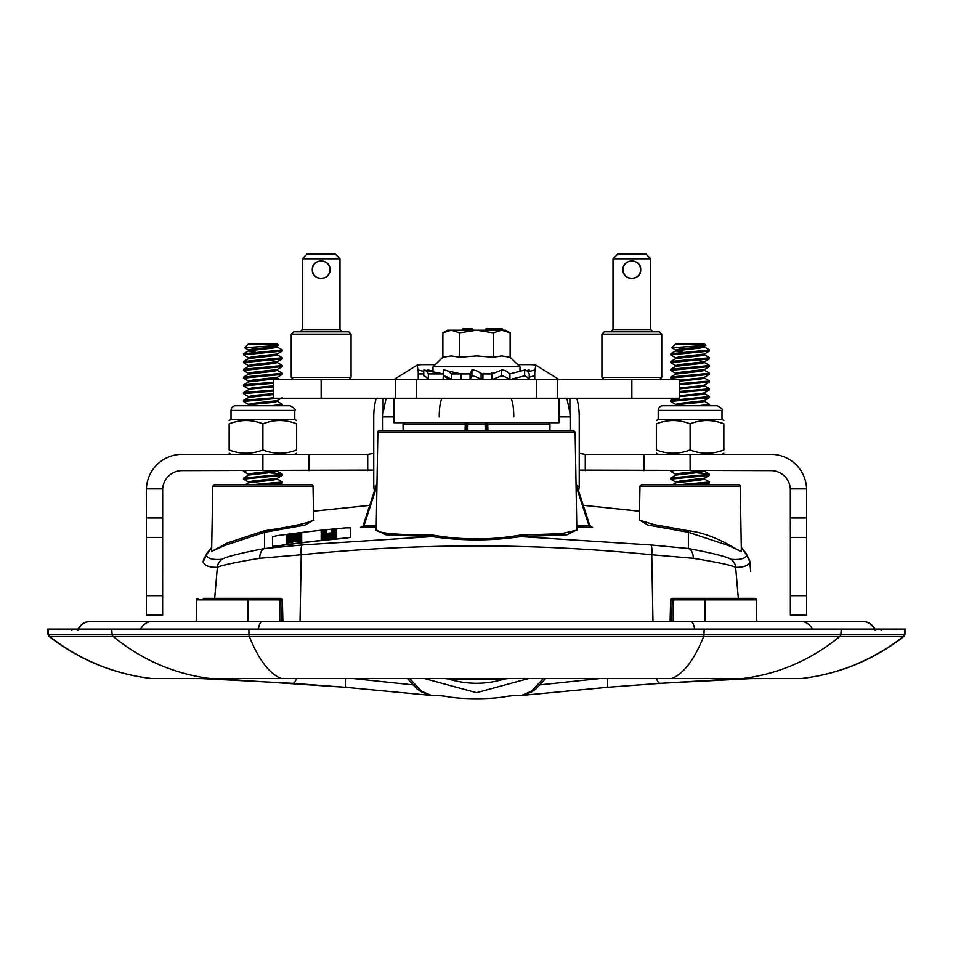 <?xml version="1.0" encoding="UTF-8"?>
<svg xmlns="http://www.w3.org/2000/svg" width="953" height="953" viewBox="0 0 953 953"><rect width="100%" height="100%" fill="white"/><g stroke="black" fill="none" stroke-linecap="round" stroke-linejoin="round"><path stroke-width="1.43" d="M750.702 571.288L749.666 560.435L746.711 555.385C744.984 558.78 739.719 560.066 730.915 559.268C726.508 556.635 712.32 553.05 688.388 548.523A10.876 6.457 94.7 0 1 693.308 558.291C717.156 562.21 731.273 565.224 735.645 567.333C743.566 567.476 748.308 565.725 749.856 562.091L750.714 571.419M741.303 547.618L746.711 555.015M749.856 561.722L746.711 555.385M576.815 530.142L561.531 533.68L520.171 535.086C491.069 540.196 461.955 540.196 432.829 535.086A1.549 0.679 -89.3 0 1 432.197 536.61L302.196 544.961L264.612 548.523A10.876 6.457 85.3 0 0 259.692 558.291L301.243 554.765C418.081 543.007 534.919 543.007 651.757 554.765L693.308 558.291M639.63 520.147L647.933 525.067L688.388 532.298L688.388 548.523L650.804 544.961L520.803 536.622L566.964 534.8L576.839 529.88M432.197 536.61C461.74 540.982 491.271 540.982 520.803 536.61A1.549 0.679 -90.7 0 1 520.171 535.086M313.025 486.125L212.769 486.125L214.33 484.6L311.464 484.6A1.549 1.549 0 0 1 313.025 486.125L313.608 519.659C310.785 522.506 294.358 526.223 264.35 530.785L227.422 542.936L211.626 551.418L224.705 545.497L264.612 532.298L264.612 548.523C240.597 553.074 226.421 556.647 222.085 559.268C213.281 560.066 208.016 558.78 206.289 555.385L203.144 562.091C204.692 565.725 209.434 567.476 217.355 567.333C221.656 565.236 235.772 562.222 259.692 558.291M203.144 561.722L204.121 558.077L211.697 547.63M313.466 511.213L369.74 505.352L313.466 511.165M432.829 535.086C396.591 534.907 377.71 533.192 376.161 529.939L385.965 534.8L432.054 536.61M576.791 527.009L592.051 527.295M639.534 511.165L583.248 505.316L639.534 511.213M264.35 530.785L264.612 532.298L305.151 525.055L313.358 520.147M361.366 527.176L376.209 527.009M350.275 528.01L350.275 537.385L345.617 538.207A1469.597 1464.011 90 0 0 277.263 545.986L272.606 546.236L272.606 536.694L277.263 535.634A1469.764 1464.165 90 0 1 345.617 527.855L350.275 527.843L350.275 537.385M350.275 537.23L345.617 538.04A1469.764 1464.165 90 0 0 277.263 545.831L272.606 546.069M293.584 541.864L286.198 543.281L293.584 541.697L301.732 541.364L295.239 541.387L301.732 539.958L286.198 541.983L292.083 541.792L286.198 543.127M290.725 542.043L286.198 542.197M301.732 540.172L296.562 541.292M326.593 530.607L326.593 530.476A1469.919 1464.32 90 0 0 321.149 531.047L321.149 531.524A1469.919 1464.32 90 0 1 322.71 531.357L322.71 531.024A1469.919 1464.32 90 0 1 326.593 530.607L326.593 530.773A1469.764 1464.165 90 0 0 322.71 531.178M322.71 531.357L322.71 531.512A1469.764 1464.165 90 0 0 321.149 531.679L321.149 531.524M326.593 531.834L326.593 531.988A1469.764 1464.165 90 0 0 321.149 532.56L321.149 532.405A1469.919 1464.32 90 0 1 326.593 531.834L326.593 531.703A1469.919 1464.32 90 0 0 322.71 532.108L322.71 531.762A1469.919 1464.32 90 0 0 321.149 531.929L321.149 532.405M336.683 530.833L336.683 530.988A1469.764 1464.165 90 0 0 331.251 531.512L331.251 531.357A1469.919 1464.32 90 0 1 336.683 530.833L336.683 530.356A1469.919 1464.32 90 0 0 335.134 530.499L335.134 530.654M336.683 529.939L336.683 530.094A1469.764 1464.165 90 0 0 335.134 530.249L335.134 530.094A1469.919 1464.32 90 0 1 336.683 529.939L336.683 529.463A1469.919 1464.32 90 0 0 331.251 529.999L331.251 530.142A1469.919 1464.32 90 0 1 335.134 529.749L335.134 530.094M335.134 529.916A1469.764 1464.165 90 0 0 331.251 530.297L331.251 530.142M336.683 532.405L321.149 533.835L327.034 533.787L321.149 534.978L336.683 533.466L330.191 533.454L336.683 532.405L331.501 533.406M335.623 533.632L321.447 535.086M325.688 534.014L321.149 534.049M328.547 535.157L321.149 536.408L328.547 535.002L336.683 534.859L330.191 534.728L336.683 533.466L321.149 535.098L327.034 535.05L321.149 536.253M325.688 535.276L321.149 535.312M336.683 533.68L331.501 534.669M336.683 535.467L321.149 536.896L327.034 536.849L321.149 538.04L336.683 536.503L330.191 536.515L336.683 535.467L331.501 536.468M335.623 536.694L321.447 538.147M325.688 537.075L321.149 537.111M328.547 538.219L321.149 539.469L328.547 538.064L336.683 537.921L330.191 537.79L336.683 536.527L321.149 538.159L327.034 538.111L321.149 539.315M325.688 538.338L321.149 538.374M336.683 536.742L331.501 537.73M301.732 533.835L286.198 535.646L292.083 535.455L286.198 536.789L301.732 534.895L295.239 535.05L301.732 533.835L296.562 534.967M300.671 535.086L286.496 536.896M290.725 535.705L286.198 535.86M300.671 536.36L286.496 538.159M290.725 536.98L286.198 537.123L292.083 536.718L286.198 538.064L293.584 536.789M293.584 536.634L301.732 536.134L295.239 536.313L301.732 535.109L296.562 536.229M286.198 538.064L292.083 537.992L286.198 539.327L301.732 537.421L295.239 537.575L301.732 536.372L296.562 537.492M300.671 537.623L286.496 539.422M290.725 538.242L286.198 538.397M300.671 538.886L286.496 540.696M290.725 539.505L286.198 539.66L292.083 539.255L286.198 540.589L293.584 539.327M293.584 539.172L301.732 538.671L295.239 538.85L301.732 537.635L296.562 538.767M286.198 540.589L292.083 540.518L286.198 541.864L301.732 539.958L295.239 540.113L301.732 538.91L296.562 540.029M300.671 540.16L286.496 541.959M290.725 540.78L286.198 540.923M293.584 541.697L301.732 541.209M335.134 530.845A1469.919 1464.32 90 0 0 331.251 531.226L331.251 531.357M328.547 535.002L336.683 534.704M328.547 538.064L336.683 537.766M301.732 535.109L286.198 536.908M301.732 536.134L286.198 538.183M301.732 537.635L286.198 539.446M301.732 538.91L286.198 540.708M688.65 530.785L688.388 532.298L728.295 545.497L741.374 551.442C741.363 553.407 716.87 534.049 688.65 530.785L653.829 524.591L639.701 520.219M741.363 551.382L740.231 486.125L639.975 486.125L639.392 519.564M268.186 484.6L253.427 484.6L282.314 482.027L282.314 482.992L268.186 484.6M245.743 484.6L247.828 484.6M279.67 484.6L282.314 482.992M269.211 472.724L282.207 474.129L282.207 475.356L277.12 478.323L252.736 481.051L248.519 482.027L248.519 482.909M282.314 474.26L243.48 478.144L243.48 479.109L282.207 475.356M277.12 478.942L282.314 482.027M248.673 482.206L243.48 479.121M248.673 474.439L243.48 471.342L246.684 470.615M277.275 478.227L277.275 479.109L273.058 480.086L248.673 482.826L245.624 484.6M276.978 470.615L252.736 473.284L248.519 474.26L248.519 475.142M277.275 470.615L277.275 471.342L273.058 472.319L248.673 475.047L243.587 478.013M282.207 397.687L277.12 400.641L252.736 403.381L248.519 404.358L248.519 405.239M277.275 400.558L277.275 401.439L273.058 402.416L252.736 404.358L247.649 405.752M273.618 393.601L252.736 395.614L248.519 396.591L248.519 397.472M273.618 394.578L248.673 397.377L243.48 400.463M273.618 385.834L252.736 387.847L248.519 388.812L248.519 389.706M273.618 386.811L252.736 388.812L248.673 389.61L243.48 392.707L243.48 393.672L273.618 391.004M248.673 381.224L243.48 378.138L282.207 374.386L277.12 377.34L252.736 380.08L248.519 381.045L248.519 381.939M277.275 377.257L277.275 378.138L273.058 379.103L248.673 381.843L243.48 384.929L243.48 385.905L273.618 383.237M248.673 373.457L243.48 370.372L282.207 366.619L277.12 369.573L252.736 372.313L248.519 373.278L248.519 374.172M277.275 369.49L277.275 370.372L273.058 371.336L248.673 374.076L243.587 377.043L243.48 378.138M269.211 360.258L277.275 361.628M248.673 365.69L243.48 362.605L282.207 358.852L277.12 361.806L252.736 364.546L248.519 365.511L248.519 366.405M277.275 361.723L277.275 362.605L273.058 363.569L248.673 366.309L243.587 369.276L243.48 370.372M248.673 357.923L243.48 354.838L282.207 351.085L277.12 354.039L252.736 356.779L248.519 357.744L248.519 358.638M277.275 353.956L277.275 354.838L273.058 355.803L248.673 358.542L243.587 361.497L243.48 362.605M248.673 350.156L244.647 347.738L278.645 345.379L273.058 347.071L252.736 349.012L248.519 349.977L248.519 350.871M277.275 346.189L277.275 347.071L273.058 348.036L248.673 350.775L243.587 353.73L243.48 354.838M248.519 350.954L255.559 352.229M277.12 401.261L282.314 404.358L271.188 405.752L245.243 405.752M273.618 397.806L243.587 400.343M273.618 390.027L243.587 392.576M273.618 382.26L243.587 384.809M277.12 370.193L282.314 373.278L243.587 377.043M277.12 362.426L282.314 365.511L243.587 369.276M277.12 354.659L282.314 357.744L243.587 361.497M277.12 346.892L282.314 349.977L243.587 353.73M252.736 344.152L251.187 344.152M282.314 404.358L282.314 405.323L281.183 405.752L282.314 405.323M248.673 404.525L243.48 401.439L279.36 398.247M248.673 396.758L243.48 393.672M248.673 388.991L243.48 385.905M282.314 373.278L282.207 374.386M282.314 365.511L282.207 366.619M262.897 372.313L256.583 371.908M282.314 357.744L282.207 358.852M262.897 364.546L256.583 364.141M282.314 349.977L282.207 351.085M262.897 356.779L256.583 356.374M278.645 345.379L277.561 344.152L248.233 344.152L244.647 347.738M740.231 486.125A1.549 1.549 0 0 0 738.67 484.6L641.536 484.6L639.975 486.125M672.949 484.6L675.034 484.6M704.481 478.144L679.942 481.051L675.725 482.027L675.725 482.909M704.481 478.227L704.481 479.109L700.264 480.086L675.88 482.826L672.83 484.6M704.184 470.615L679.942 473.284L675.725 474.26L675.725 475.142M704.481 470.615L704.481 471.342L700.264 472.319L675.88 475.047L670.793 478.013L670.686 479.109L709.413 475.356L709.52 474.26L670.793 478.013M675.88 404.525L670.686 401.439L709.413 397.687L704.327 400.641L679.942 403.381L675.725 404.358L675.725 405.239M704.481 400.558L704.481 401.439L700.264 402.416L679.942 404.358L674.855 405.752M679.382 392.457L709.413 389.92L704.327 392.874L700.264 393.672L679.382 395.686M704.481 392.791L704.481 393.672L700.264 394.637L679.56 396.627M679.382 384.69L709.413 382.153L704.327 385.107L700.264 385.905L679.382 387.919M704.481 385.024L704.481 385.905L700.264 386.87L679.56 388.86M673.211 379.675L670.686 378.138L709.413 374.386L704.327 377.34L700.264 378.138L679.382 380.152M704.481 377.257L704.481 378.138L700.264 379.103L679.56 381.093M675.88 373.457L670.686 370.372L709.413 366.619L704.327 369.573L679.942 372.313L675.725 373.278L675.725 374.172M704.481 369.49L704.481 370.372L700.264 371.336L675.88 374.076L670.793 377.043L670.686 378.138M696.417 360.258L704.481 361.628M675.88 365.69L670.686 362.605L709.413 358.852L704.327 361.806L679.942 364.546L675.725 365.511L675.725 366.405M704.481 361.723L704.481 362.605L700.264 363.569L675.88 366.309L670.793 369.276L670.686 370.372M675.88 357.923L670.686 354.838L709.413 351.085L704.327 354.039L679.942 356.779L675.725 357.744L675.725 358.638M704.481 353.956L704.481 354.838L700.264 355.803L675.88 358.542L670.793 361.497L670.686 362.605M675.88 350.156L671.853 347.738L705.851 345.379L700.264 347.071L679.942 349.012L675.725 349.977L675.725 350.871M704.481 346.189L704.481 347.071L700.264 348.036L675.88 350.775L670.793 353.73L670.686 354.838M675.725 350.954L682.765 352.229M704.327 478.942L709.413 481.896L709.52 482.992L695.392 484.6M709.52 482.027L680.633 484.6M706.876 484.6L709.52 482.992M675.88 482.206L670.686 479.121M696.417 472.724L709.52 474.26M675.88 474.439L670.686 471.342L673.89 470.615M670.686 599.878L756.42 599.89L756.789 621.308M196.211 621.308L196.58 599.89L282.314 599.878M282.815 621.308L282.314 599.89A1.549 1.489 -90 0 0 280.825 598.365L279.36 598.365L280.825 598.365A1.549 1.549 0 0 1 282.374 599.89L282.874 621.308M279.634 621.308L279.36 598.365L203.239 598.365M279.36 598.365A1.549 1.489 90 0 1 280.849 599.89L281.135 621.308M198.129 598.365A1.549 1.549 0 0 0 196.58 599.89M671.865 621.308L672.151 599.89A1.549 1.489 -90 0 1 673.64 598.365L673.366 621.308M756.42 599.89A1.549 1.549 0 0 0 754.871 598.365L672.175 598.365A1.549 1.489 90 0 0 670.686 599.89L670.185 621.308M670.126 621.308L670.626 599.89A1.549 1.549 0 0 1 672.175 598.365L673.64 598.365M376.173 530.142L377.864 432.007A1.549 1.549 0 0 1 379.425 430.482L573.575 430.482L575.135 432.007L576.839 529.939M400.856 430.482L389.908 430.482M360.46 527.378L363.963 525.782L376.923 485.768M363.474 525.282L363.701 526.163M376.983 483.004L363.272 525.329L376.232 525.496M576.077 485.768L589.037 525.782L592.563 527.378M576.768 525.496L589.526 525.282M486.602 430.482L486.661 424.288L549.964 424.288L548.404 422.715M403.095 430.482L403.036 424.288L466.339 424.288L466.398 430.482M394.006 398.247L394.006 422.715L467.899 422.715A1.549 1.549 0 0 0 466.339 424.288L486.661 424.288A1.549 1.549 0 0 0 485.101 422.715L467.899 422.715L467.792 430.482M485.208 430.482L485.101 422.715L558.994 422.715L558.994 398.247M508.14 678.56L504.399 679.06C485.804 684.707 467.196 684.707 448.601 679.048L444.944 678.56M599.902 678.56L540.458 684.838M412.542 684.838L353.098 678.56M543.341 678.56L531.393 691.282L521.565 695.452A1482.499 1482.499 0 0 1 518.932 695.535A1482.499 1482.499 0 0 1 513 695.69A1482.499 1482.499 0 0 1 512.988 695.69L507.937 696.214C491.796 699.562 460.585 699.538 445.087 696.214L440.036 695.69A1482.499 1482.499 0 0 1 440 695.69A1482.499 1482.499 0 0 1 434.068 695.535A1482.499 1482.499 0 0 1 431.435 695.452L427.587 694.475M200.344 678.536L292.5 683.337L345.987 687.351A9.316 1.203 -84.5 0 1 345.915 687.363L431.435 695.452L421.607 691.282L409.659 678.56M525.413 694.475L521.565 695.452L607.085 687.363A9.316 1.203 -95.5 0 0 607.442 678.56M660.5 683.337A9.316 3.907 -93.3 0 1 660.369 683.349L607.085 687.363A9.316 1.203 -95.5 0 1 607.013 687.351L660.5 683.337L752.667 678.536L718.741 679.846A9.316 4.181 -93 0 0 720.813 678.405M292.5 683.337A9.316 3.907 -86.7 0 0 292.631 683.349A9.316 3.907 -86.7 0 0 296.395 678.548M718.669 679.846A9.316 4.181 -93 0 0 718.741 679.846L660.369 683.349A9.316 3.907 -93.3 0 1 656.605 678.548M424.407 678.56L476.5 692.724L528.593 678.56M151.539 678.56L151.408 678.548C113.467 673.95 79.397 659.941 49.199 636.509L49.699 636.509A203.656 203.144 90 0 0 151.765 678.56L151.539 678.56M172.171 678.548L203.966 678.631M749.034 678.631L780.841 678.548M903.801 636.509L904.981 634.281L704.017 634.281A3.109 0.977 90 0 1 703.648 636.509L903.801 636.509C873.603 659.941 839.533 673.95 801.592 678.548L151.765 678.56M704.136 629.075L704.017 634.281L48.019 634.281L47.65 629.075L905.35 629.075L904.981 634.281M210.172 678.524L210.172 678.524A203.656 193.566 90 0 1 113.228 636.509L703.648 636.509A203.656 63.875 90 0 1 671.591 678.548M290.129 405.752L235.665 405.752A4.658 4.658 0 0 0 231.007 410.409L231.007 419.415L294.787 419.415L294.787 410.409C296.145 409.73 294.584 408.182 290.129 405.752M296.645 423.823C285.4 419.439 274.142 419.439 262.897 423.823C251.652 419.439 240.394 419.439 229.149 423.823C229.149 419.439 229.149 419.439 229.149 423.823C229.149 419.439 229.149 419.439 229.149 423.823L229.149 449.971C229.149 454.343 229.149 454.343 229.149 449.971C229.149 454.343 229.149 454.343 229.149 449.971C240.394 454.343 251.652 454.343 262.897 449.971C274.142 454.343 285.4 454.343 296.645 449.971C296.645 454.343 296.645 454.343 296.645 449.971C296.645 454.343 296.645 454.343 296.645 449.971L296.645 423.823C296.645 419.439 296.645 419.439 296.645 423.823C296.645 419.439 296.645 419.439 296.645 423.823M262.897 423.823L262.897 449.971M373.755 470.091L182.059 470.615A19.417 19.417 0 0 0 162.665 488.877L146.405 488.877A35.666 35.666 0 0 1 182.059 454.367L367.727 454.367L373.755 453.402M146.405 488.877L146.381 615.09L162.641 615.09L162.665 488.877M393.732 379.675L417.164 365.106A35.666 35.666 0 0 1 422.81 364.654L434.175 364.654M518.825 364.654L530.19 364.654A35.666 35.666 0 0 1 535.836 365.106L559.268 379.675M790.335 488.877L790.359 537.421L806.619 537.421L806.595 488.877L790.335 488.877A19.417 19.417 0 0 0 770.941 470.615L579.245 470.103M579.245 453.402L585.273 454.367L770.941 454.367A35.666 35.666 0 0 1 806.595 488.877M367.727 470.615L367.727 454.367M585.273 470.615L585.273 454.367M806.619 595.673L790.359 595.673L790.359 615.09L806.619 615.09L806.619 537.421M806.619 518.003L790.359 518.003M790.359 595.673L790.359 537.421M162.641 518.003L146.381 518.003M656.355 449.971C667.6 454.343 678.858 454.343 690.103 449.971C701.348 454.343 712.606 454.343 723.851 449.971C723.851 454.343 723.851 454.343 723.851 449.971C723.851 454.343 723.851 454.343 723.851 449.971L723.851 423.823C712.606 419.439 701.348 419.439 690.103 423.823C678.858 419.439 667.6 419.439 656.355 423.823C656.355 419.439 656.355 419.439 656.355 423.823C656.355 419.439 656.355 419.439 656.355 423.823L656.355 449.971C656.355 454.343 656.355 454.343 656.355 449.971C656.355 454.343 656.355 454.343 656.355 449.971M658.213 410.409L721.993 410.409C723.351 409.754 721.79 408.206 717.335 405.752L662.871 405.752A4.658 4.658 0 0 0 658.213 410.409L658.213 419.415L721.993 419.415L723.851 420.571M723.851 423.823C723.851 419.439 723.851 419.439 723.851 423.823C723.851 419.439 723.851 419.439 723.851 423.823M690.103 423.823L690.103 449.971M704.327 401.261L709.52 404.358L698.394 405.752L683.504 405.752M709.52 404.358L709.52 405.323L708.377 405.752L709.52 405.323M704.327 393.494L709.413 396.46L709.413 397.687M709.52 396.591L670.686 400.463M704.327 385.727L709.413 388.693L709.413 389.92M709.52 388.812L679.382 391.492M704.327 377.96L709.413 380.926L709.413 382.153M709.52 381.045L679.382 383.725M704.327 370.193L709.413 373.159L709.413 374.386M709.52 373.278L670.793 377.043M704.327 362.426L709.413 365.392L709.413 366.619M709.52 365.511L670.793 369.276M690.103 372.313L683.789 371.908M704.327 354.659L709.413 357.613L709.413 358.852M709.52 357.744L670.793 361.497M690.103 364.546L683.789 364.141M704.327 346.892L709.413 349.846L709.413 351.085M709.52 349.977L670.793 353.73M690.103 356.779L683.789 356.374M671.853 347.738L675.439 344.152L704.767 344.152L705.851 345.379M679.942 344.152L678.393 344.152M557.672 379.675L679.382 379.675L679.382 398.247L557.672 398.247L557.672 379.675L536.503 379.675L536.503 398.247L557.672 398.247M536.503 398.247L416.497 398.247L416.497 379.675L395.328 379.675L395.328 398.247L416.497 398.247M395.328 398.247L273.618 398.247L273.618 379.675L395.328 379.675M416.497 379.675L536.503 379.675M348.727 331.823L293.584 331.823L291.249 334.158L351.061 334.158L348.727 331.823M321.149 331.823L342.318 331.823L339.983 329.5L302.315 329.5L299.981 331.823M302.315 329.5L302.315 258.811L339.983 258.811L339.983 329.5M321.149 260.836C315.765 261.36 312.81 264.303 312.298 269.687C312.81 275.06 315.765 278.014 321.149 278.538C326.545 278.014 329.488 275.06 330.012 269.687C329.488 264.303 326.545 261.36 321.149 260.836M330.012 269.687C330.572 281.099 311.726 281.099 312.298 269.687C311.726 258.263 330.572 258.263 330.012 269.687M339.983 258.811L335.325 254.153L306.973 254.153L302.315 258.811M481.051 379.651L470.079 379.616L470.079 373.921L460.907 373.921L460.907 379.675M503.22 379.675L492.093 379.616L492.093 373.921L482.921 373.921L482.921 379.675M516.359 379.675L509.938 379.616L509.938 373.921L509.593 379.675A21.49 18.607 90 0 0 501.659 375.792L501.659 370.038A12.329 10.674 -90 0 1 509.593 373.921L509.593 373.814M443.407 373.921L443.062 379.675M470.079 379.616L471.914 375.792L471.914 370.038A12.329 12.329 0 0 1 481.086 373.921L481.086 379.675A21.49 21.49 0 0 0 471.914 375.792M470.055 373.921L471.914 370.038M480.086 372.98L482.945 373.921L481.086 373.921M451.222 379.568L449.78 379.616L443.407 375.792L443.407 370.038A12.329 10.674 90 0 1 447.183 370.765A12.329 10.674 90 0 1 451.341 373.921L451.341 379.675A21.49 18.607 -90 0 0 446.421 376.673A21.49 18.607 -90 0 0 443.407 375.792M492.093 379.616L501.659 375.792M491.962 373.921L501.659 370.038M509.938 379.616L524.662 375.792L524.662 370.038A12.329 6.171 -90 0 1 529.237 373.921L529.237 379.675A21.49 10.745 90 0 0 524.662 375.792M509.736 373.921L524.662 370.038M529.237 377.114L534.752 375.792L534.752 370.038L527.843 371.706L534.752 370.038M534.752 379.675L534.752 375.792M529.237 371.36L529.237 370.038A12.329 6.171 -90 0 0 528.307 370.157A12.329 6.171 -90 0 0 528.105 370.217M526.83 370.753L529.237 370.038M424.693 370.157A12.329 6.171 90 0 1 428.338 373.921L428.338 379.675A21.49 10.745 -90 0 0 423.763 375.792L423.763 370.038A12.329 6.171 90 0 1 424.693 370.157L442.883 373.826M433.007 371.253L428.338 370.038A12.329 6.171 90 0 0 426.36 370.634M418.248 370.038L423.763 371.36L418.248 370.038L418.248 379.675M423.763 373.921L418.248 373.921M443.062 373.921L428.338 373.921M460.907 373.921L451.341 373.921M491.009 373.921L481.61 373.767M457.702 373.731L458.333 373.719M461.776 373.91L463.349 373.814M460.442 373.921L461.478 373.91M483.147 373.421L491.379 373.921L491.379 373.004L493.845 373.171M441.43 373.862L443.407 373.814L441.43 373.862M443.407 373.493L438.833 373.576M470.234 373.552L456.821 373.612M461.621 373.921L468.947 373.469M492.915 373.54L491.379 373.493M510.117 373.826L509.498 373.814M433.007 372.397L433.007 366.786L442.871 357.244L442.871 332.835L451.269 330.226L505.626 330.226L510.129 332.835L501.731 330.226L493.32 332.835L476.5 330.226L459.68 332.835L451.269 330.226L447.374 330.226L442.871 332.835M519.993 371.253L519.993 366.786L433.007 366.786M511.022 373.588L509.152 373.409M519.993 366.786L510.129 357.244L501.731 355.922L493.32 357.244L476.5 355.922L459.68 357.244L451.269 355.922L442.871 357.244M459.68 357.244L459.68 332.835M473.248 330.226A0.774 0.667 90 0 1 472.581 329.452A0.774 0.667 -90 0 0 471.902 328.678L471.151 328.678M472.688 329.452L473.462 330.226L472.688 329.452A0.774 0.774 0 0 0 471.902 328.678L463.384 328.678L462.705 329.452A0.774 0.667 90 0 1 463.384 328.678A0.774 0.774 0 0 0 462.61 329.452L461.824 330.226L462.61 329.452M502.755 329.452A0.774 0.774 0 0 0 501.981 328.678A0.774 0.774 0 0 1 502.755 329.452A0.774 0.774 0 0 0 503.529 330.226A0.774 0.774 0 0 1 502.755 329.452L501.981 328.678L486.447 328.678L485.661 329.452A0.774 0.774 0 0 1 486.447 328.678A0.774 0.774 0 0 0 485.661 329.452A0.774 0.774 0 0 1 484.886 330.226A0.774 0.774 0 0 0 485.661 329.452M493.32 357.244L493.32 332.835M510.129 357.244L510.129 332.835M383.094 398.247L383.094 412.72L386.108 398.247L386.68 398.807M383.094 412.72A18.643 9.137 -90 0 0 382.856 416.89L382.856 430.482M375.935 486.209L373.755 486.209L373.755 416.89A37.227 18.238 90 0 1 376.209 398.247M558.994 416.89L570.144 416.89A18.643 9.137 90 0 0 569.906 412.72L566.892 398.247L566.32 398.807M576.791 398.247A37.227 18.238 -90 0 1 579.245 416.89L579.245 486.209L577.065 486.209M510.153 398.247A18.643 3.633 -90 0 1 513.786 416.89M439.214 416.89A18.643 3.633 90 0 1 442.847 398.247M570.144 416.89L570.144 430.482M373.755 486.209L374.338 491.152M578.662 491.152L579.245 486.209M659.416 331.823L604.273 331.823L601.939 334.158L661.751 334.158L659.416 331.823M613.017 329.5L613.017 258.811L650.685 258.811L650.685 329.5L613.017 329.5L610.682 331.823M631.851 260.836C626.455 261.36 623.512 264.303 622.988 269.687C623.512 275.06 626.455 278.014 631.851 278.538C637.235 278.014 640.19 275.06 640.702 269.687C640.19 264.303 637.235 261.36 631.851 260.836M640.702 269.687C641.274 281.099 622.428 281.099 622.988 269.687C622.428 258.263 641.274 258.263 640.702 269.687M650.685 258.811L646.027 254.153L617.675 254.153L613.017 258.811M730.915 559.268A10.876 10.793 87.4 0 1 735.645 567.333L738.337 598.365M650.804 544.961A10.876 2.156 95.9 0 1 651.757 554.765L652.972 621.308M302.196 544.961A10.876 2.156 84.1 0 0 301.243 554.765L300.028 621.308M222.085 559.268A10.876 10.793 92.6 0 0 217.355 567.333L214.663 598.365M247.875 598.365L247.875 621.308M705.125 621.308L705.125 598.365M377.864 432.007L575.135 432.007M487.912 430.482L487.722 422.715M465.278 422.715L465.088 430.482M448.601 679.072L504.399 679.072M525.437 694.463A9.316 9.173 -104.1 0 1 524.912 694.606A9.316 9.173 -104.1 0 1 524.9 694.606A9.316 9.173 -104.1 0 1 523.519 694.832M429.481 694.832A9.316 9.173 104.1 0 1 428.1 694.606A9.316 9.173 104.1 0 1 428.088 694.606A9.316 9.173 104.1 0 1 427.563 694.463M234.331 679.846A9.316 4.181 -87 0 1 234.259 679.846L345.915 687.363A9.316 1.203 -84.5 0 1 345.558 678.56M200.333 678.536L234.259 679.846A9.316 4.181 -87 0 1 232.187 678.405M182.619 678.548A4.658 3.752 90 0 1 181.892 678.631M770.381 678.548A4.658 3.752 90 0 0 771.108 678.631M48.162 629.075L48.52 634.281A3.109 3.097 90 0 0 49.699 636.509L113.228 636.509A3.109 2.954 90 0 1 112.097 634.281L111.751 629.075M281.409 678.548A203.656 63.875 90 0 1 249.352 636.509A3.109 0.977 90 0 1 248.983 634.281L248.864 629.075M801.235 678.56A203.656 203.144 90 0 0 903.301 636.509A3.109 3.097 90 0 0 904.48 634.281L904.838 629.075M742.828 678.524A203.656 193.566 90 0 0 839.772 636.509A3.109 2.954 90 0 0 840.903 634.281L841.249 629.075M231.007 410.409L294.787 410.409M690.103 470.615L690.103 454.367M262.897 470.615L262.897 454.367M535.836 365.106L534.752 371.849M643.894 454.367L643.894 470.615M309.106 454.367L309.106 470.615M417.164 365.106L418.248 371.849M146.381 537.421L162.641 537.421M162.641 595.673L146.381 595.673M321.149 398.247L321.149 379.675M348.727 379.675L351.061 377.34L291.249 377.34L293.584 379.675M462.705 329.452A0.774 0.667 -90 0 1 462.038 330.226M472.581 329.452L464.814 329.452A0.774 0.667 -90 0 0 465.481 330.226M464.135 328.678A0.774 0.667 90 0 1 464.814 329.452L463.754 329.452L464.135 328.678M463.361 330.226L463.754 329.452L462.61 330.226M501.981 330.226L501.981 329.452L486.447 329.452L486.447 330.226M631.851 398.247L631.851 379.675M569.906 398.247L569.906 412.72M382.856 416.89L394.006 416.89M659.416 379.675L661.751 377.34L601.939 377.34L604.273 379.675M694.606 629.075A14.569 4.562 -90 0 0 690.556 621.308L800.103 621.308A14.569 13.842 90 0 1 812.349 629.075M800.103 621.308L861.667 621.308A14.569 14.521 90 0 1 874.509 629.075M78.027 629.111C80.886 624.12 85.186 621.523 90.928 621.308L91.333 621.308A14.569 14.521 90 0 0 78.491 629.075M91.333 621.308L152.897 621.308A14.569 13.842 90 0 0 140.651 629.075M152.897 621.308L262.444 621.308A14.569 4.562 90 0 0 258.394 629.075M749.642 560.316L745.877 552.943L741.303 547.475M203.358 560.328L207.123 552.954L211.697 547.487M313.287 520.219L313.966 520.445L313.608 519.647M212.769 486.125L211.626 551.418M243.48 471.342L243.48 470.615M280.051 379.675L277.275 378.055M277.12 471.163L282.207 474.129M243.48 401.439L243.48 400.474M670.686 471.342L670.686 470.615M576.017 483.004L589.728 525.329L592.147 527.307M549.905 430.482L549.964 424.288M403.036 424.288L404.596 422.715M524.555 694.689L531.679 691.902L535.681 689.233L545.569 678.56M428.445 694.689L421.321 691.89L416.961 688.959L407.431 678.56M48.019 634.281L49.199 636.509M77.908 630.231L76.407 629.075M71.201 630.6L72.75 629.075M881.799 630.6L880.25 629.075M894.069 629.468L895.105 629.075M58.931 629.468L57.895 629.075M231.007 419.415L229.149 420.571M294.787 419.415L296.645 420.571M294.787 454.367L296.645 453.223M231.007 454.367L229.149 453.223M721.993 454.367L723.851 453.223M658.213 454.367L656.355 453.223M658.213 419.415L656.355 420.571M721.993 419.415L721.993 410.409M670.686 401.439L670.686 400.474M709.413 474.129L704.327 471.163M670.793 400.343L674.39 398.247M704.327 478.323L709.413 475.356M351.061 377.34L351.061 334.158M291.249 377.34L291.249 334.158M461.038 373.921L447.183 370.788M526.64 370.634L528.307 370.157M661.751 377.34L661.751 334.158M601.939 377.34L601.939 334.158M650.685 329.5L653.019 331.823M875.092 630.231L876.593 629.075M861.869 621.308L862.072 621.308C867.814 621.523 872.114 624.12 874.973 629.111M262.444 621.308L690.556 621.308"/></g></svg>
